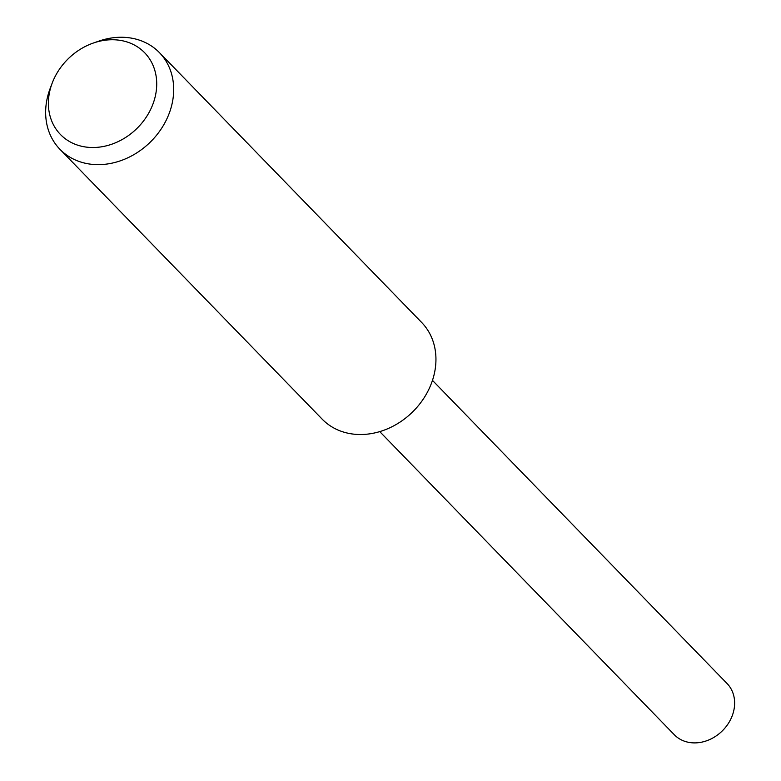 <?xml version="1.0" encoding="UTF-8"?>
<svg xmlns="http://www.w3.org/2000/svg" width="781" height="781" viewBox="0 0 781 781"><rect width="100%" height="100%" fill="white"/><g stroke="black" fill="none" stroke-linecap="round" stroke-linejoin="round"><path stroke-width="1.17" d="M93.388 43.023L98.836 41.129A69.363 57.843 135.8 0 1 135.689 39.05A69.363 57.843 135.8 0 1 159.412 52.61L421.672 322.485A69.363 57.843 135.8 0 1 422.736 399.872A69.363 57.843 135.8 0 1 345.905 432.723A69.363 57.843 135.8 0 1 322.182 419.163L59.922 149.288A69.363 57.843 135.8 0 1 50.179 88.409L52.229 83.02A58.682 48.93 135.8 0 1 93.388 43.023A58.682 48.93 135.8 0 1 124.569 41.256A58.682 48.93 135.8 0 1 152.041 106.333A58.682 48.93 135.8 0 1 80.541 145.998A58.682 48.93 135.8 0 1 52.229 83.02M159.412 52.61A69.363 57.843 135.8 0 1 160.476 129.997A69.363 57.843 135.8 0 1 83.645 162.848A69.363 57.843 135.8 0 1 59.922 149.288M432.469 380.386L727.062 683.521A36.766 30.654 135.8 0 1 727.628 724.534A36.766 30.654 135.8 0 1 686.909 741.95A36.766 30.654 135.8 0 1 674.335 734.765L379.751 431.62"/></g></svg>
